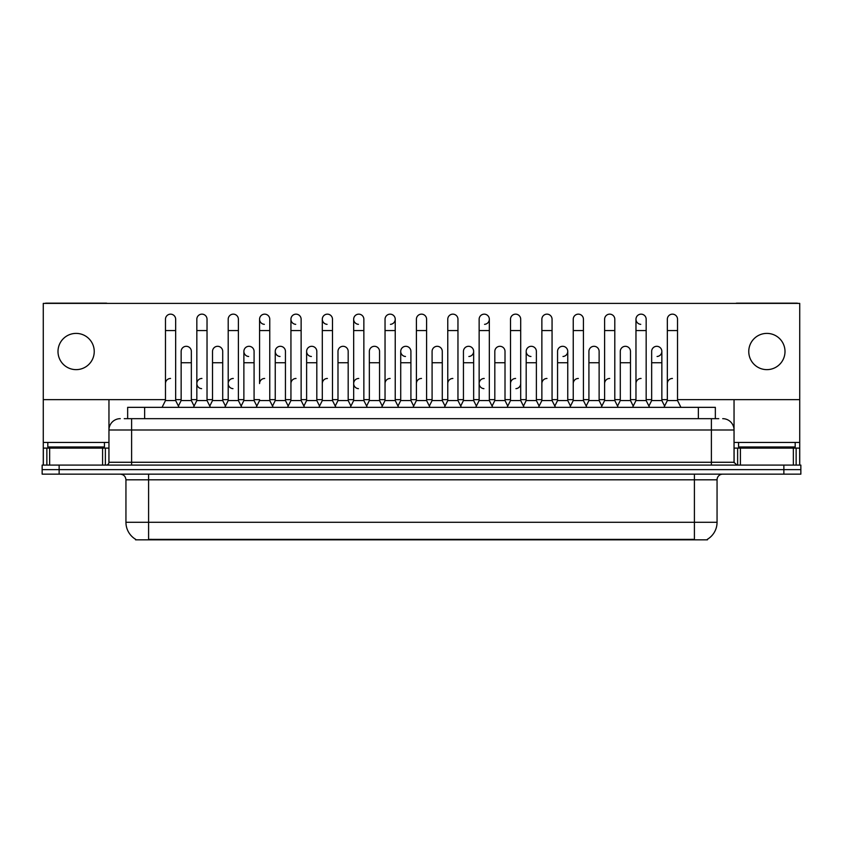 <?xml version="1.0" encoding="UTF-8"?>
<svg xmlns="http://www.w3.org/2000/svg" width="843" height="843" viewBox="0 0 843 843"><rect width="100%" height="100%" fill="white"/><g stroke="black" fill="none" stroke-linecap="round" stroke-linejoin="round"><path stroke-width="1.26" d="M127.651 418.665L127.651 407.348L715.349 407.348L715.349 418.665M707.425 539.278L707.425 539.836L135.575 539.836L135.575 539.278M135.744 539.383A19.821 19.821 0 0 1 125.944 522.281L148.589 522.281L148.589 539.383L694.411 539.383L694.411 522.281L717.056 522.281L717.056 479.815A5.659 5.659 0 0 1 722.714 474.156M125.944 522.281L125.944 479.815C125.607 476.379 123.721 474.493 120.286 474.156M707.256 539.383A19.821 19.821 0 0 0 717.056 522.281M800.85 474.156L800.85 469.625L42.15 469.625L42.15 474.156L59.136 474.156L59.136 469.625L42.15 469.625L42.15 465.094L59.136 465.094L59.136 469.625L800.85 469.625L800.85 474.156L59.136 474.156M124.511 418.665L718.752 418.665M124.248 418.665L131.613 418.665L131.613 429.993L108.958 429.993L108.958 462.27A2.835 2.835 0 0 1 106.134 465.094M120.286 418.665A11.328 11.328 0 0 0 108.958 429.993L108.958 399.645M722.714 418.665A11.328 11.328 0 0 1 734.042 429.993L734.042 462.27L736.866 465.094M800.85 465.094L800.85 469.625L800.85 465.094L59.136 465.094M162.067 407.348L165.47 400.551L175.66 400.551L179.053 407.348M175.66 400.551L175.66 319.244A5.1 5.1 0 0 0 170.56 314.154A5.1 5.1 0 0 1 170.887 314.154M165.47 400.551L165.47 330.572L175.66 330.572M165.47 330.572L165.47 319.244A5.1 5.1 0 0 1 170.56 314.154M178.4 406.041L181.15 400.551L191.34 400.551L194.09 406.041L196.83 400.551L207.03 400.551L210.423 407.348M191.34 400.551L191.34 351.405A5.1 5.1 0 0 0 186.566 346.315A5.1 5.1 0 0 1 191.34 351.405M181.15 400.551L181.15 362.732L191.34 362.732M181.15 362.732L181.15 351.405A5.1 5.1 0 0 1 186.566 346.315M165.47 383.565A5.1 5.1 0 0 1 170.56 378.465M241.793 407.348L238.39 400.551L228.2 400.551L225.46 406.041L222.71 400.551L212.52 400.551L209.77 406.041L207.03 400.551L207.03 330.572L196.83 330.572L196.83 400.551L193.437 407.348M196.83 330.572L196.83 319.244A5.1 5.1 0 0 1 202.246 314.154A5.1 5.1 0 0 1 207.03 319.244L207.03 330.572M256.82 406.041L254.08 400.551L243.88 400.551L241.14 406.041L238.39 400.551L238.39 330.572L228.2 330.572L228.2 400.551L224.807 407.348M228.2 330.572L228.2 319.244A5.1 5.1 0 0 1 233.616 314.154A5.1 5.1 0 0 1 238.39 319.244L238.39 330.572M256.167 407.348L259.57 400.551L269.76 400.551L273.153 407.348M269.76 400.551L269.76 319.244A5.1 5.1 0 0 0 264.66 314.154A5.1 5.1 0 0 0 259.57 319.086A5.1 5.1 0 0 0 264.344 324.334M264.66 378.465A5.1 5.1 0 0 0 259.57 383.565L259.57 330.572L269.76 330.572M259.57 330.572L259.57 319.244A5.1 5.1 0 0 1 264.987 314.154M287.537 407.348L290.94 400.551L301.13 400.551L304.523 407.348M301.13 400.551L301.13 319.244A5.1 5.1 0 0 0 296.03 314.154A5.1 5.1 0 0 0 290.94 319.086A5.1 5.1 0 0 0 295.714 324.334M272.51 406.041L275.25 400.551L285.44 400.551L288.19 406.041L290.94 400.551L290.94 330.572L301.13 330.572M290.94 330.572L290.94 319.244A5.1 5.1 0 0 1 296.346 314.154M222.71 400.551L222.71 351.405A5.1 5.1 0 0 0 217.937 346.315A5.1 5.1 0 0 1 222.71 351.405M212.52 400.551L212.52 362.732L222.71 362.732M212.52 362.732L212.52 351.405A5.1 5.1 0 0 1 217.937 346.315M254.08 400.551L254.08 351.405A5.1 5.1 0 0 0 249.296 346.315A5.1 5.1 0 0 1 254.08 351.405M243.88 400.551L243.88 362.732L254.08 362.732M243.88 362.732L243.88 351.405A5.1 5.1 0 0 1 249.296 346.315M285.44 400.551L285.44 351.405A5.1 5.1 0 0 0 280.666 346.315A5.1 5.1 0 0 1 285.44 351.405M275.25 400.551L275.25 362.732L285.44 362.732M275.25 362.732L275.25 351.405A5.1 5.1 0 0 1 280.666 346.315M196.83 383.565A5.1 5.1 0 0 1 201.93 378.465A5.1 5.1 0 0 0 196.84 383.407A5.1 5.1 0 0 0 201.614 388.655M238.39 400.551L238.39 383.565M228.2 400.551L228.2 383.565A5.1 5.1 0 0 1 233.3 378.465A5.1 5.1 0 0 0 228.2 383.407A5.1 5.1 0 0 0 232.974 388.655M290.94 400.551L290.94 383.565A5.1 5.1 0 0 1 296.03 378.465M322.3 383.565A5.1 5.1 0 0 1 327.4 378.465M350.277 407.348L353.67 400.551L363.86 400.551L363.86 383.565M353.67 383.565A5.1 5.1 0 0 1 358.77 378.465A5.1 5.1 0 0 0 353.67 383.407A5.1 5.1 0 0 0 358.444 388.655M385.04 383.565A5.1 5.1 0 0 1 390.13 378.465M429.993 407.348L426.6 400.551L416.4 400.551L416.4 383.565A5.1 5.1 0 0 1 421.5 378.465M476.39 406.041L473.65 400.551L463.45 400.551L460.71 406.041L457.96 400.551L447.77 400.551L445.03 406.041L442.28 400.551L442.28 351.405A5.1 5.1 0 0 0 437.506 346.315A5.1 5.1 0 0 1 442.28 351.405M447.77 383.565A5.1 5.1 0 0 1 452.87 378.465M479.14 383.565A5.1 5.1 0 0 1 484.23 378.465A5.1 5.1 0 0 0 479.14 383.407A5.1 5.1 0 0 0 483.914 388.655M507.107 407.348L510.51 400.551L520.7 400.551L520.7 383.565A5.1 5.1 0 0 1 515.927 388.655M510.51 383.565A5.1 5.1 0 0 1 515.6 378.465M546.97 378.465A5.1 5.1 0 0 0 541.87 383.565L541.87 400.551L552.06 400.551L554.81 406.041L557.56 400.551L567.75 400.551L570.49 406.041L573.24 400.551L583.43 400.551L586.18 406.041L588.92 400.551L599.12 400.551L601.86 406.041L604.61 400.551L614.8 400.551L617.54 406.041L620.29 400.551L630.48 400.551L633.23 406.041L635.97 400.551L646.17 400.551L648.91 406.041L651.66 400.551L661.85 400.551L664.6 406.041L667.34 400.551L677.53 400.551L680.933 407.348L677.53 400.551L677.53 319.244A5.1 5.1 0 0 0 672.44 314.154A5.1 5.1 0 0 1 672.756 314.154M573.24 383.565A5.1 5.1 0 0 1 578.34 378.465M604.61 383.565A5.1 5.1 0 0 1 609.7 378.465M635.97 383.565A5.1 5.1 0 0 1 641.07 378.465M667.34 383.565A5.1 5.1 0 0 1 672.44 378.465M104.427 442.449L47.809 442.449L47.809 446.98L104.427 446.98L104.427 442.449L108.958 442.449M98.768 448.107L98.768 447.549A0.569 0.569 0 0 1 99.337 446.98M98.768 447.549L53.478 447.549A0.569 0.569 0 0 0 52.909 446.98M53.478 447.549L53.478 448.107M795.191 442.449L738.573 442.449L738.573 446.98L795.191 446.98L795.191 442.449L799.722 442.449L799.722 465.094L799.722 448.107L796.14 448.107L796.14 465.094M789.522 448.107L789.522 447.549A0.569 0.569 0 0 1 790.091 446.98M789.522 447.549L744.232 447.549A0.569 0.569 0 0 0 743.663 446.98M744.232 447.549L744.232 448.107M102.593 465.094L102.593 448.107L49.653 448.107L49.653 465.094M107.24 303.396A2.835 2.835 0 0 0 106.134 303.164L46.112 303.164A2.835 2.835 0 0 0 45.006 303.396M677.53 399.645L799.722 399.645L799.722 303.396L43.278 303.396L43.278 448.107L49.653 448.107M102.593 448.107L108.958 448.107M43.278 465.094L43.278 448.107M793.347 465.094L793.347 448.107L740.407 448.107L740.407 465.094M797.994 303.396A2.835 2.835 0 0 0 796.888 303.164L736.866 303.164A2.835 2.835 0 0 0 735.76 303.396M734.042 399.645L734.042 429.993L711.387 429.993L711.387 462.27L734.042 462.27M799.722 399.645L799.722 442.449M734.042 448.107L740.407 448.107M793.347 448.107L796.14 448.107M632.577 407.348L635.97 400.551L635.97 319.244A5.1 5.1 0 0 1 641.07 314.154A5.1 5.1 0 0 0 635.98 319.086A5.1 5.1 0 0 0 640.754 324.334M539.13 406.041L536.38 400.551L526.19 400.551L526.19 351.405A5.1 5.1 0 0 1 531.29 346.304A5.1 5.1 0 0 0 526.19 351.246A5.1 5.1 0 0 0 530.964 356.494M413.66 406.041L410.91 400.551L400.72 400.551L400.72 351.405A5.1 5.1 0 0 1 405.82 346.304A5.1 5.1 0 0 0 400.72 351.246A5.1 5.1 0 0 0 405.494 356.494M319.56 406.041L316.81 400.551L306.62 400.551L306.62 351.405A5.1 5.1 0 0 1 311.71 346.304A5.1 5.1 0 0 0 306.62 351.246A5.1 5.1 0 0 0 311.394 356.494M353.67 400.551L353.67 319.244A5.1 5.1 0 0 1 358.77 314.154A5.1 5.1 0 0 0 353.67 319.086A5.1 5.1 0 0 0 358.444 324.334M280.35 346.304A5.1 5.1 0 0 0 275.25 351.246A5.1 5.1 0 0 0 280.024 356.494M248.98 346.304A5.1 5.1 0 0 0 243.89 351.246A5.1 5.1 0 0 0 248.664 356.494M335.893 407.348L332.49 400.551L322.3 400.551L322.3 319.244A5.1 5.1 0 0 1 327.4 314.154A5.1 5.1 0 0 0 322.311 319.086A5.1 5.1 0 0 0 327.073 324.334M766.877 333.396A18.114 18.114 0 0 0 748.763 351.52A18.114 18.114 0 0 0 766.877 369.634A18.114 18.114 0 0 0 785.002 351.52A18.114 18.114 0 0 0 766.877 333.396M76.123 333.396A18.114 18.114 0 0 0 57.998 351.52A18.114 18.114 0 0 0 76.123 369.634A18.114 18.114 0 0 0 94.237 351.52A18.114 18.114 0 0 0 76.123 333.396M562.976 356.494A5.1 5.1 0 0 0 567.75 351.405A5.1 5.1 0 0 0 562.976 346.315A5.1 5.1 0 0 1 567.75 351.405L567.75 400.551M484.556 324.334A5.1 5.1 0 0 0 489.33 319.244A5.1 5.1 0 0 0 484.23 314.154A5.1 5.1 0 0 1 484.556 314.154M390.457 324.334A5.1 5.1 0 0 0 395.23 319.244A5.1 5.1 0 0 0 390.13 314.154A5.1 5.1 0 0 1 390.457 314.154M43.278 399.645L165.47 399.645M175.66 399.645L181.15 399.645M191.34 399.645L196.83 399.645M207.03 399.645L212.52 399.645M222.71 399.645L228.2 399.645M238.39 399.645L243.88 399.645M254.08 399.645L259.57 399.645M269.76 399.645L275.25 399.645M285.44 399.645L290.94 399.645M301.13 399.645L306.62 399.645M316.81 399.645L322.3 399.645M332.49 399.645L337.99 399.645M348.18 399.645L353.67 399.645M363.86 399.645L369.35 399.645M379.55 399.645L385.04 399.645M395.23 399.645L400.72 399.645M410.91 399.645L416.4 399.645M426.6 399.645L432.09 399.645M442.28 399.645L447.77 399.645M457.96 399.645L463.45 399.645M473.65 399.645L479.14 399.645M489.33 399.645L494.82 399.645M505.01 399.645L510.51 399.645M520.7 399.645L526.19 399.645M536.38 399.645L541.87 399.645M552.06 399.645L557.56 399.645M567.75 399.645L573.24 399.645M583.43 399.645L588.92 399.645M599.12 399.645L604.61 399.645M614.8 399.645L620.29 399.645M630.48 399.645L635.97 399.645M646.17 399.645L651.66 399.645M661.85 399.645L667.34 399.645M468.866 356.494A5.1 5.1 0 0 0 473.65 351.405A5.1 5.1 0 0 0 468.866 346.315A5.1 5.1 0 0 1 473.65 351.405L473.65 400.551M657.076 356.494A5.1 5.1 0 0 0 661.85 351.405A5.1 5.1 0 0 0 657.076 346.315A5.1 5.1 0 0 1 661.85 351.405L661.85 400.551M322.3 400.551L318.907 407.348M332.49 400.551L332.49 319.244A5.1 5.1 0 0 0 327.4 314.154A5.1 5.1 0 0 1 327.716 314.154M353.67 330.572L363.86 330.572L363.86 400.551L367.263 407.348M359.086 314.154A5.1 5.1 0 0 0 358.77 314.154A5.1 5.1 0 0 1 363.86 319.244L363.86 330.572M381.637 407.348L385.04 400.551L395.23 400.551L398.623 407.348M395.23 400.551L395.23 319.244M385.04 400.551L385.04 330.572L395.23 330.572M385.04 330.572L385.04 319.244A5.1 5.1 0 0 1 390.13 314.154M306.62 400.551L303.87 406.041M316.81 400.551L316.81 351.405A5.1 5.1 0 0 0 312.036 346.315A5.1 5.1 0 0 1 316.81 351.405M335.24 406.041L337.99 400.551L348.18 400.551L350.92 406.041M348.18 400.551L348.18 351.405A5.1 5.1 0 0 0 343.407 346.315A5.1 5.1 0 0 1 348.18 351.405M337.99 400.551L337.99 362.732L348.18 362.732M337.99 362.732L337.99 351.405A5.1 5.1 0 0 1 343.407 346.315M366.61 406.041L369.35 400.551L379.55 400.551L382.29 406.041M379.55 400.551L379.55 351.405A5.1 5.1 0 0 0 374.766 346.315A5.1 5.1 0 0 1 379.55 351.405M369.35 400.551L369.35 362.732L379.55 362.732M369.35 362.732L369.35 351.405A5.1 5.1 0 0 1 374.766 346.315M426.6 400.551L426.6 330.572L416.4 330.572L416.4 400.551L413.007 407.348M416.4 330.572L416.4 319.244A5.1 5.1 0 0 1 421.816 314.154A5.1 5.1 0 0 1 426.6 319.244L426.6 330.572M461.363 407.348L457.96 400.551L457.96 330.572L447.77 330.572L447.77 400.551L444.377 407.348M447.77 330.572L447.77 319.244A5.1 5.1 0 0 1 453.186 314.154A5.1 5.1 0 0 1 457.96 319.244L457.96 330.572M475.737 407.348L479.14 400.551L489.33 400.551L492.723 407.348M489.33 400.551L489.33 319.244M479.14 400.551L479.14 330.572L489.33 330.572M479.14 330.572L479.14 319.244A5.1 5.1 0 0 1 484.23 314.154M510.51 400.551L510.51 330.572L520.7 330.572L520.7 400.551L524.093 407.348M510.51 330.572L510.51 319.244A5.1 5.1 0 0 1 515.927 314.154A5.1 5.1 0 0 1 520.7 319.244L520.7 330.572M555.463 407.348L552.06 400.551L552.06 330.572L541.87 330.572L541.87 400.551L538.477 407.348M541.87 330.572L541.87 319.244A5.1 5.1 0 0 1 547.286 314.154A5.1 5.1 0 0 1 552.06 319.244L552.06 330.572M400.72 400.551L397.97 406.041M410.91 400.551L410.91 351.405A5.1 5.1 0 0 0 406.136 346.315A5.1 5.1 0 0 1 410.91 351.405M429.34 406.041L432.09 400.551L442.28 400.551M432.09 400.551L432.09 362.732L442.28 362.732M432.09 362.732L432.09 351.405A5.1 5.1 0 0 1 437.506 346.315M463.45 400.551L463.45 362.732L473.65 362.732M463.45 362.732L463.45 351.405A5.1 5.1 0 0 1 468.866 346.315M492.08 406.041L494.82 400.551L505.01 400.551L507.76 406.041M505.01 400.551L505.01 351.405A5.1 5.1 0 0 0 500.236 346.315A5.1 5.1 0 0 1 505.01 351.405M494.82 400.551L494.82 362.732L505.01 362.732M494.82 362.732L494.82 351.405A5.1 5.1 0 0 1 500.236 346.315M526.19 400.551L523.44 406.041M536.38 400.551L536.38 351.405A5.1 5.1 0 0 0 531.606 346.315A5.1 5.1 0 0 1 536.38 351.405M586.833 407.348L583.43 400.551L583.43 330.572L573.24 330.572L573.24 400.551L569.847 407.348M573.24 330.572L573.24 319.244A5.1 5.1 0 0 1 578.656 314.154A5.1 5.1 0 0 1 583.43 319.244L583.43 330.572M618.193 407.348L614.8 400.551L614.8 330.572L604.61 330.572L604.61 400.551L601.207 407.348M604.61 330.572L604.61 319.244A5.1 5.1 0 0 1 610.026 314.154A5.1 5.1 0 0 1 614.8 319.244L614.8 330.572M635.97 330.572L646.17 330.572L646.17 400.551L649.563 407.348M641.386 314.154A5.1 5.1 0 0 0 641.07 314.154A5.1 5.1 0 0 1 646.17 319.244L646.17 330.572M677.53 330.572L667.34 330.572L667.34 400.551L663.947 407.348M667.34 330.572L667.34 319.244A5.1 5.1 0 0 1 672.44 314.154M557.56 400.551L557.56 362.732L567.75 362.732M557.56 362.732L557.56 351.405A5.1 5.1 0 0 1 562.976 346.315M599.12 400.551L599.12 351.405A5.1 5.1 0 0 0 594.336 346.315A5.1 5.1 0 0 1 599.12 351.405M588.92 400.551L588.92 362.732L599.12 362.732M588.92 362.732L588.92 351.405A5.1 5.1 0 0 1 594.336 346.315M630.48 400.551L630.48 351.405A5.1 5.1 0 0 0 625.706 346.315A5.1 5.1 0 0 1 630.48 351.405M620.29 400.551L620.29 362.732L630.48 362.732M620.29 362.732L620.29 351.405A5.1 5.1 0 0 1 625.706 346.315M651.66 400.551L651.66 362.732L661.85 362.732M651.66 362.732L651.66 351.405A5.1 5.1 0 0 1 657.076 346.315M692.145 539.836L692.145 539.278M150.855 539.836L150.855 539.278M144.638 418.665L144.638 407.348M698.362 418.665L698.362 407.348M694.411 474.156L694.411 479.815L125.944 479.815M717.056 479.815L694.411 479.815L694.411 522.281L148.589 522.281L148.589 474.156M783.864 474.156L783.864 465.094M131.613 465.094L131.613 462.27L711.387 462.27L711.387 465.094M108.958 462.27L131.613 462.27L131.613 429.993L711.387 429.993L711.387 418.665M47.809 442.449L43.278 442.449M108.916 462.754L108.916 448.107M105.375 448.107L105.375 465.094M43.33 448.107L43.33 465.094M46.86 465.094L46.86 448.107M738.573 442.449L734.042 442.449M799.67 465.094L799.67 448.107M734.084 448.107L734.084 462.754M737.625 465.094L737.625 448.107M322.3 330.572L332.49 330.572M306.62 362.732L316.81 362.732M400.72 362.732L410.91 362.732M526.19 362.732L536.38 362.732"/></g></svg>

